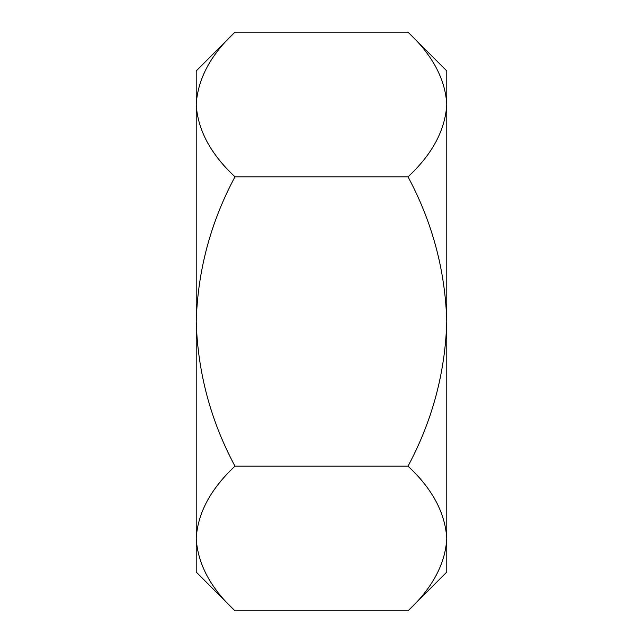 <?xml version="1.0" encoding="UTF-8"?>
<svg xmlns="http://www.w3.org/2000/svg" width="643" height="643" viewBox="0 0 643 643"><rect width="100%" height="100%" fill="white"/><g stroke="black" fill="none" stroke-linecap="round" stroke-linejoin="round"><path stroke-width="0.96" d="M408.024 466.175C432.257 488.696 445.181 512.809 446.789 538.512C445.31 563.919 432.393 588.032 408.024 610.85L234.976 610.85C210.743 588.329 197.819 564.216 196.211 538.512C197.69 513.106 210.607 488.993 234.976 466.175L408.024 466.175C432.305 420.844 445.221 372.618 446.789 321.5C445.221 270.325 432.305 222.1 408.024 176.825L234.976 176.825C210.695 222.1 197.779 270.325 196.211 321.5C197.779 372.618 210.695 420.844 234.976 466.175M408.024 176.825C432.257 154.304 445.181 130.191 446.789 104.487C445.31 79.081 432.393 54.968 408.024 32.15L234.976 32.15C210.743 54.671 197.819 78.784 196.211 104.487C197.69 129.894 210.607 154.007 234.976 176.825M234.976 32.15L196.211 70.915L196.211 572.085L234.976 610.85M408.024 32.15L446.789 70.915L446.789 572.085L408.024 610.85"/></g></svg>
